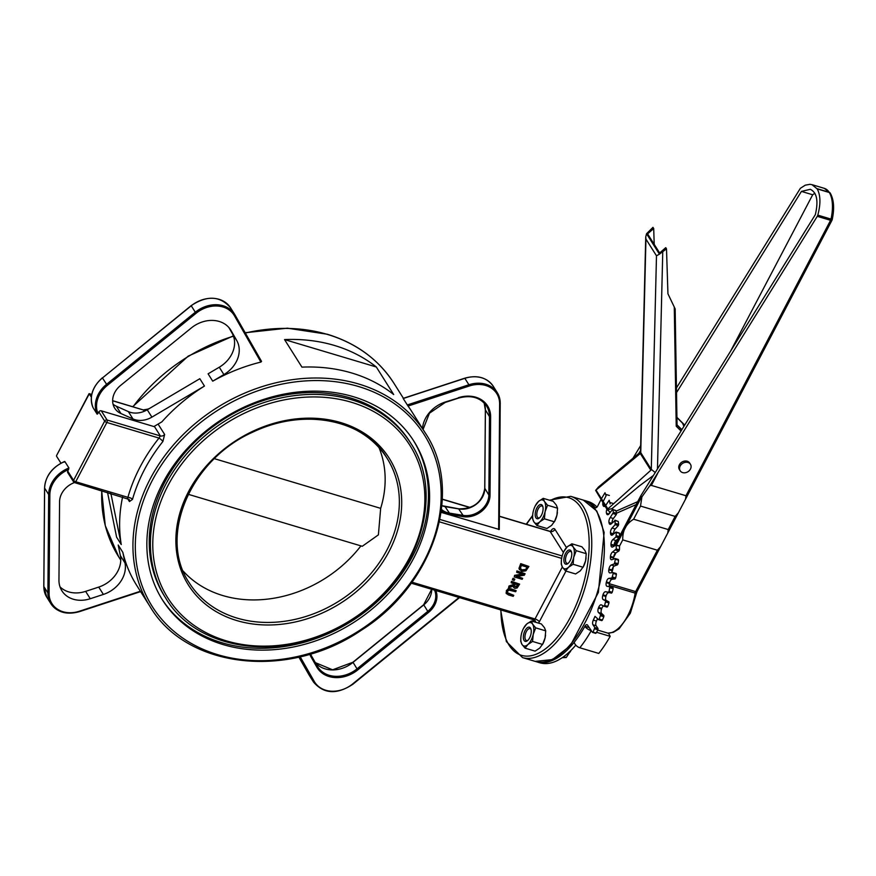 <?xml version="1.0" encoding="UTF-8"?>
<svg xmlns="http://www.w3.org/2000/svg" width="876" height="876" viewBox="0 0 876 876"><rect width="100%" height="100%" fill="white"/><g stroke="black" fill="none" stroke-linecap="round" stroke-linejoin="round"><path stroke-width="1.31" d="M44.621 487.79L44.621 488.096A28.054 22.842 -32.2 0 1 64.857 461.542L64.014 462.145L64.857 461.542L68.919 467.981L67.77 471.168A1.872 1.522 -32.2 0 0 67.77 472.635L73.562 481.822A1.872 1.522 147.8 0 0 74.329 482.38A1.872 0.887 -73.4 0 0 74.613 482.61A1.872 0.887 -73.4 0 0 75.73 481.745A1.872 0.624 -152.3 0 1 73.562 480.355A1.872 1.522 147.8 0 0 73.562 481.822A1.872 1.872 0 0 0 74.613 482.61L129.144 499.44A3.745 3.044 -32.2 0 1 129.144 499.44A3.745 3.044 -32.2 0 1 129.44 501.565L132.484 499.419A3.745 1.61 15.9 0 0 127.896 497.327L127.622 498.302M107.54 492.454L116.617 537.196L121.249 544.543A162.695 132.451 147.8 0 1 122.596 496.955M464.685 378.388L403.212 398.514L408.041 406.059A162.695 132.451 147.8 0 1 411.917 411.786L425.243 432.908A162.695 132.451 147.8 0 0 358.864 384.06A162.695 132.451 147.8 0 0 178.474 439.391A162.695 132.451 147.8 0 0 150.037 606.531L136.711 585.409A162.695 132.451 147.8 0 1 122.837 552.373L118.205 545.025L120.351 555.614A28.054 22.842 -32.2 0 1 98.725 587.084L85.629 591.377A28.054 22.842 -32.2 0 1 60.017 586.865M204.458 386.053L151.898 417.129L147.256 409.782L199.827 378.706L204.458 386.053A162.695 132.451 147.8 0 0 161.874 421.849L153.913 426.557L101.277 410.822A1.872 1.522 -32.2 0 0 98.878 411.917L97.159 414.184L93.064 407.679M219.263 367.219L208.094 373.822L212.726 381.17L223.895 374.567A28.054 22.842 147.8 0 0 236.706 340.457L232.063 333.11A28.054 22.842 -32.2 0 1 219.263 367.219L223.895 374.567M228.866 327.504L232.063 333.11M147.256 409.782A20.104 16.37 -32.2 0 1 128.334 411.589L116.322 406.201A20.104 16.37 -32.2 0 1 113.048 404.197M98.002 413.592A27.112 22.075 -32.2 0 1 107.31 385.407L196.114 313.236A27.112 22.075 -32.2 0 1 234.45 315.798L260.895 362.073L261.552 361.383L260.895 362.073A162.695 132.451 147.8 0 0 212.726 381.17M128.334 411.589L132.966 418.936A20.104 16.37 147.8 0 0 151.898 417.129M132.966 418.936L120.954 413.549L116.322 406.201M230.18 329.19L231.045 330.559A28.054 22.842 147.8 0 0 230.629 329.869A28.054 22.842 147.8 0 0 191.384 327.909L120.636 385.396A20.104 16.37 147.8 0 0 114.756 408.26A20.104 16.37 147.8 0 0 120.954 413.549M231.045 330.559L236.706 340.457M500.218 403.606L499.276 529.476L441.11 512.351M74.449 482.556A20.104 16.37 147.8 0 0 59.568 501.729L58.955 580.164A28.054 22.842 147.8 0 0 61.9 590.818A28.054 22.842 147.8 0 0 90.261 598.724L85.629 591.377M110.201 493.254L111.153 494.743A20.104 16.37 147.8 0 0 110.814 493.429M132.484 499.419A162.695 132.451 -32.2 0 1 162.892 441.493A3.745 0.854 38.6 0 0 159.005 438.077A166.44 135.506 147.8 0 0 127.896 497.327L75.73 481.745L106.839 422.484A1.872 0.887 -73.4 0 0 107.069 420.009A1.872 1.522 147.8 0 0 104.671 421.093A1.872 0.624 27.7 0 0 106.839 422.484L159.005 438.077L160.363 435.93L107.069 420.009L101.277 410.822M162.892 441.493L164.655 434.496A3.745 3.044 -32.2 0 1 160.363 435.93L154.307 426.327M143.149 409.913L144.704 411.107M148.57 409.004L143.522 409.88M91.761 394.419L89.078 393.631L56.557 455.586L89.264 393.817L91.728 394.561M60.937 463.185L56.524 456.199M376.319 366.989L393.696 394.55A162.695 132.451 147.8 0 0 351.911 373.045A162.695 132.451 147.8 0 0 301.935 367.132L284.547 339.581A162.695 132.451 147.8 0 1 334.522 345.483A162.695 132.451 147.8 0 1 376.319 366.989L284.547 339.581M507.127 592.559L513.763 595.308L507.423 593.019L507.543 591.377L508.945 590.117L515.635 591.738L516.183 590.698L508.463 589.252L506.646 591.103L506.448 593.753L506.35 590.654L508.168 588.792L510.971 588.771L516.183 590.698M517.223 576.353L522.665 578.346L516.413 576.474L524.319 575.203L525.085 573.736L517.19 571.371L516.687 572.346L523.487 574.371L514.88 575.795L514.267 576.955L522.162 579.31L522.665 578.346M514.267 576.955L514.584 575.335L522.403 574.054M516.687 572.346L516.906 570.911L525.085 573.736M519.512 569.728L518.964 568.393L520.727 563.64L528.907 566.465L521.012 564.1L519.249 568.852L521.724 571.426L525.885 570.845L528.907 566.465M511.19 582.814L511.442 581.325L519.621 584.139L511.726 581.784L511.19 582.814L514.332 583.755L513.708 584.949L509.274 586.471L508.562 587.818L513.456 586.066L513.697 587.511L514.924 588.376L517.114 588.004L519.621 584.139M513.599 587.303L513.15 586.175M508.562 587.818L508.978 586.011L513.413 584.489L513.873 583.624M512.383 579.529L513.04 578.28L514.836 579.189L513.325 578.74L512.383 579.529M505.989 592.942L508.299 594.87L513.216 596.337L513.763 595.308M525.48 569.937L522.304 570.353L520.355 568.513L521.373 565.414L527.451 567.221L525.48 569.937L526.991 567.09M520.07 568.053L522.019 569.893L525.195 569.477M520.618 569.269L520.355 568.513M517.628 585.934L516.709 587.095L514.398 586.46L515.208 584.018L518.176 584.905L517.628 585.934L517.716 584.763M515.11 586.81L517.344 585.475M512.679 579.989L514.179 580.438L514.836 579.189M89.111 393.631L91.345 397.113M360.923 545.89A116.88 95.156 -32.2 0 1 183.259 571.163M379.012 447.658A116.88 95.156 -32.2 0 1 380.666 508.354L378.399 534.853L362.259 546.285L188.252 494.305M410.8 443.311L409.639 441.471A144.934 117.997 147.8 0 0 224.103 419.013A144.934 117.997 147.8 0 0 164.48 596.14L165.641 597.98C198.217 653.43 289.124 663.471 353.762 619.19C418.476 578.762 445.764 495.225 410.8 443.311A144.934 117.997 147.8 0 0 351.67 399.795A144.934 117.997 147.8 0 0 190.979 449.081A144.934 117.997 147.8 0 0 165.641 597.98M353.302 396.675A148.679 121.041 -32.2 0 1 413.965 441.307A148.679 121.041 -32.2 0 1 352.809 623.011A148.679 121.041 -32.2 0 1 162.476 599.972A148.679 121.041 -32.2 0 1 188.46 447.242A148.679 121.041 -32.2 0 1 353.302 396.675M98.725 587.084L103.368 594.432A28.054 22.842 147.8 0 0 124.994 562.961L120.351 555.614M103.368 594.432L90.261 598.724M214.434 458.685L380.666 508.354M122.837 552.373L124.994 562.961M111.153 494.743L121.249 544.543M413.373 440.398A148.679 121.041 -32.2 0 1 351.648 621.172A148.679 121.041 -32.2 0 1 161.907 599.053M592.734 632.406L596.293 632.91L592.428 632.319L587.577 625.114A3.745 1.774 -73.4 0 0 587.04 624.687A3.745 1.774 -73.4 0 0 584.905 626.263L588.059 627.205A3.745 1.774 106.6 0 1 588.519 626.504M575.784 645.141A84.151 39.836 106.6 0 1 539.912 662.793L536.758 661.851A84.151 39.836 106.6 0 1 535.992 661.599M584.15 500.371A84.151 39.836 106.6 0 1 584.938 500.579L588.092 501.521A84.151 39.836 106.6 0 1 596.994 507.062M609.488 513.281A3.745 1.774 106.6 0 1 609.619 511.693M606.926 509.252A3.745 1.774 -73.4 0 0 606.499 513.292A93.502 44.26 106.6 0 1 606.663 513.785A3.745 1.774 -73.4 0 0 607.429 514.672A3.745 1.774 -73.4 0 0 609.192 513.675L612.565 509.482L615.412 510.533M615.927 510.686L616.616 513.281L613.463 512.34L610.222 517.563A3.745 1.774 -73.4 0 0 608.984 522.501A93.502 44.26 106.6 0 1 609.105 523.049A3.745 1.774 -73.4 0 0 609.959 524.308A3.745 1.774 -73.4 0 0 611.448 523.651L615.094 520.519L615.127 524.702L612.072 528.031A3.745 1.774 -73.4 0 0 610.495 532.893A93.502 44.26 106.6 0 1 610.55 533.506A3.745 1.774 -73.4 0 0 611.47 535.181A3.745 1.774 -73.4 0 0 612.674 534.798L615.795 532.159L616.321 532.531L615.992 536.944L612.872 539.594A3.745 1.774 -73.4 0 0 610.988 544.27A93.502 44.26 106.6 0 1 610.988 544.938A3.745 1.774 -73.4 0 0 611.93 547.073A3.745 1.774 -73.4 0 0 612.839 546.898L616.189 544.938L616.266 548.934L612.609 552A3.745 1.774 -73.4 0 0 610.473 556.402A93.502 44.26 106.6 0 1 610.408 557.103A3.745 1.774 -73.4 0 0 611.317 559.72A3.745 1.774 -73.4 0 0 611.952 559.687L615.007 558.549L615.39 559.26L614.35 563.87L611.295 565.009A3.745 1.774 -73.4 0 0 608.94 569.039A93.502 44.26 106.6 0 1 608.82 569.761A3.745 1.774 -73.4 0 0 609.663 572.882A3.745 1.774 -73.4 0 0 610.024 572.915L613.036 572.586L613.244 573.43L611.886 577.996L608.962 578.335A3.745 1.774 -73.4 0 0 606.422 581.916A93.502 44.26 106.6 0 1 606.247 582.649A3.745 1.774 -73.4 0 0 607.002 586.296A3.745 1.774 -73.4 0 0 607.101 586.318L609.86 586.789L609.061 591.366L608.371 592.198L605.634 591.727A3.745 1.774 -73.4 0 0 602.984 594.793A93.502 44.26 106.6 0 1 602.765 595.516A3.745 1.774 -73.4 0 0 603.225 599.611L605.721 600.881L604.604 605.491L603.936 606.181L601.407 604.9A3.745 1.774 -73.4 0 0 601.264 604.845A3.745 1.774 -73.4 0 0 598.68 607.386A93.502 44.26 106.6 0 1 598.418 608.086A3.745 1.774 -73.4 0 0 598.494 612.532L600.684 614.569L599.261 619.113L598.549 619.628L595.012 616.354A93.502 44.26 106.6 0 1 593.304 620.109A3.745 1.774 -73.4 0 0 592.986 624.818L594.848 627.577L593.129 631.968M613.156 513.61L616.321 514.562L616.616 513.281M616.321 514.562L613.386 518.504L610.222 517.563M612.083 522.961A3.745 1.774 106.6 0 1 613.386 518.504M615.094 520.519L618.259 521.461L614.875 520.158M618.259 521.461L618.675 524.385L615.51 523.443M615.127 524.702L618.281 525.655L618.675 524.385M618.281 525.655L615.226 528.973L612.072 528.031M610.495 532.893L613.649 533.834A3.745 1.774 106.6 0 1 615.226 528.973M616.321 532.531L618.949 533.101M619.485 533.473L619.617 536.67L616.452 535.729M615.992 536.944L619.146 537.897L619.617 536.67M619.146 537.897L616.025 540.536L612.872 539.594M610.988 544.27L614.153 545.211A3.745 1.774 106.6 0 1 616.025 540.536M614.153 545.211A93.502 44.26 106.6 0 1 614.153 545.879L610.988 544.938M616.419 545.529L619.113 545.923M619.573 546.471L619.42 549.876L616.266 548.934M615.729 550.095L618.883 551.037L619.42 549.876M618.883 551.037L615.762 552.942L612.609 552M610.473 556.402L613.627 557.344A3.745 1.774 106.6 0 1 615.762 552.942M613.627 557.344A93.502 44.26 106.6 0 1 613.561 558.045L610.408 557.103M613.572 559.085A3.745 1.774 106.6 0 1 613.561 558.045M615.39 559.26L618.544 560.202L615.291 558.636M618.544 560.202L618.106 563.75L614.952 562.797M614.35 563.87L617.503 564.812L618.106 563.75M617.503 564.812L614.448 565.951L611.295 565.009M608.94 569.039L612.094 569.98A3.745 1.774 106.6 0 1 614.448 565.951M612.094 569.98A93.502 44.26 106.6 0 1 611.974 570.703L608.82 569.761M611.985 572.696A3.745 1.774 106.6 0 1 611.974 570.703M613.244 573.43L616.397 574.371L616.2 573.528L613.112 572.63M616.397 574.371L615.686 577.985L612.532 577.043M611.886 577.996L615.04 578.937L615.686 577.985M615.04 578.937L612.116 579.277L608.962 578.335M606.422 581.916L609.576 582.868A3.745 1.774 106.6 0 1 612.116 579.277M609.576 582.868A93.502 44.26 106.6 0 1 609.411 583.591L606.247 582.649M609.565 586.745A3.745 1.774 106.6 0 1 609.411 583.591M610.024 587.763L613.189 588.705L613.014 587.73L609.882 586.8L613.014 587.73M613.189 588.705L612.215 592.307L609.061 591.366M608.371 592.198L611.536 593.14L612.215 592.307M611.536 593.14L605.634 591.727M602.984 594.793L606.137 595.735A3.745 1.774 106.6 0 1 608.798 592.669M606.137 595.735A93.502 44.26 106.6 0 1 605.918 596.457L602.765 595.516M603.225 599.611L606.378 600.553A3.745 1.774 106.6 0 1 605.918 596.457M606.378 600.553L608.875 601.823L605.721 600.881M605.809 601.965L608.973 602.907L608.875 601.823M608.973 602.907L607.758 606.433L604.604 605.491M607.09 607.123L603.936 606.181L607.09 607.123L607.758 606.433M598.68 607.386L601.834 608.327A3.745 1.774 106.6 0 1 603.509 605.973M601.834 608.327A93.502 44.26 106.6 0 1 601.571 609.028L598.418 608.086M598.494 612.532L601.648 613.474A3.745 1.774 106.6 0 1 601.571 609.028M601.648 613.474L603.849 615.51L600.684 614.569M600.684 615.74L603.838 616.682L603.849 615.51M603.838 616.682L602.414 620.055L599.261 619.113M598.746 619.693L601.79 620.624L602.414 620.055M597.542 618.697A93.502 44.26 106.6 0 1 596.457 621.051L593.304 620.109M592.986 624.818L596.151 625.76A3.745 1.774 106.6 0 1 596.457 621.051M596.151 625.76L598.001 628.519L594.848 627.577M594.749 628.815L597.903 629.756L598.001 628.519M597.903 629.756L596.293 632.91M579.824 647.769A89.768 42.486 -73.4 0 0 591.234 630.687A5.606 2.135 -150.6 0 1 584.905 626.263A84.151 39.836 106.6 0 1 574.196 642.283A5.606 3.208 38.7 0 0 579.824 647.769L598.768 653.43A89.768 42.486 106.6 0 0 610.178 636.337L596.611 632.286M588.059 627.205L589.23 627.555M597.728 630.096L608.579 633.337L610.178 636.337M612.773 509.744L613.463 512.34M605.951 505.069L609.214 500.251L610.134 503.897M601.44 498.696L605.009 492.75L606.093 495.761L603.586 500.678M574.196 642.283A84.151 39.836 106.6 0 1 536.758 661.851M584.938 500.579A84.151 39.836 106.6 0 1 595.034 507.434A3.745 1.774 -73.4 0 0 595.483 507.741A3.745 1.774 -73.4 0 0 597.75 505.934L600.925 499.725M602.874 502.813A3.745 1.774 -73.4 0 0 603.082 505.474A93.502 44.26 106.6 0 1 603.301 505.879A3.745 1.774 -73.4 0 0 603.925 506.448A3.745 1.774 -73.4 0 0 604.987 506.175M814.91 193.333A27.583 13.052 -73.4 0 0 812.687 194.768L801.43 191.406L810.267 189.315C816.859 192.402 818.556 200.845 815.337 214.642L640.706 495.947L619.595 536.156M618.303 538.598L614.481 545.89M730.551 351.221L812.687 194.768M817.801 215.135L817.275 216.339L830.579 220.314A2.431 1.15 -73.4 0 0 831.017 219.088L832.2 219.646C834.543 208.576 833.93 199.783 830.328 193.267L830.174 193.016A2.431 1.982 -32.9 0 1 830.163 193.005A2.431 1.982 -32.9 0 0 829.178 192.271L817.012 188.647L829.178 192.282A2.431 1.15 -73.4 0 0 829.178 192.271A2.431 1.982 -32.2 0 1 830.174 193.016L824.327 188.351A32.532 15.396 106.6 0 1 829.178 192.271L817.155 188.877L829.331 192.523A2.431 1.15 -73.4 0 0 829.32 192.512A2.431 1.982 147.8 0 1 830.317 193.246A2.431 2.431 0 0 0 830.317 193.246A2.431 1.982 147.8 0 0 830.317 193.246A2.431 1.971 148.4 0 0 829.331 192.523A32.532 15.396 106.6 0 1 831.017 219.088L817.801 215.135C820.812 203.856 820.604 195.107 817.166 188.887L811.997 184.672L809.895 184.321L805.263 185.175L800.368 188.296L676.447 387.915M685.974 495.739L685.525 499.2L678.374 512.81L675.133 516.402L640.52 506.065L641.889 496.911L649.828 485.742L651.372 485.403L685.974 495.739L830.579 220.314A2.431 0.821 27.7 0 0 831.981 220.248A2.431 2.431 0 0 0 832.2 219.646M668.224 529.553L667.775 533.013L660.624 546.624L657.372 550.216L622.77 539.879C622.431 530.725 626.044 523.837 633.622 519.216L668.224 529.553L675.133 516.402M817.275 216.339L649.828 485.742M680.181 470.784L679.393 469.536A6.077 4.949 -32.2 0 1 679.404 464.762A6.077 4.949 -32.2 0 1 684.55 461.083A6.077 4.949 -32.2 0 1 689.675 463.054L690.463 464.302A6.077 4.949 147.8 0 0 685.339 462.331A6.077 4.949 147.8 0 0 680.192 466.01A6.077 4.949 147.8 0 0 680.181 470.784A6.077 4.949 147.8 0 0 687.967 471.726A6.077 4.949 147.8 0 0 690.463 464.302M632.625 458.827L640.663 445.555M801.43 191.406L676.524 392.601M640.542 450.56L638.385 454.042M641.889 496.911L640.706 495.947M588.782 627.424L588.223 626.931M655.237 472.547L651.295 469.372L640.75 452.662A1.215 0.986 -32.2 0 1 640.301 453.527L595.647 490.396L607.21 509.69M607.178 509.58L607.878 508.89L596.162 490.33M653.408 475.471L639.666 485.698L612.083 508.562L607.791 509.744M595.647 490.396L598.461 487.023L640.509 451.994L640.75 452.662L645.94 239.082L656.485 255.803L651.295 469.372A1.215 0.986 -32.2 0 1 650.846 470.248L607.878 508.89M674.279 306.928L676.217 426.207L677.049 425.254L675.155 308.878L667.939 293.799L666.505 248.85L665.76 247.656L659.639 252.967L647.583 233.859L653.704 228.548L652.948 227.355L646.554 233.739L645.732 236.936L640.509 451.983M654.208 244.349L653.704 228.548M666.505 248.85L659.442 254.16L646.554 233.739M683.871 426.404A38.358 31.229 147.8 0 0 682.437 423.053L684.211 425.856M676.929 417.589L682.437 423.053M681.856 429.645L677.049 424.882M656.485 255.803L659.442 254.16M645.94 239.082L645.732 236.936M562.25 657.679L566.225 657.526L570.944 650.408A12.154 5.749 106.6 0 1 570.309 651.777A12.154 5.749 106.6 0 1 570.21 651.952M563.586 656.737L566.225 657.526M613.255 567.002A12.154 5.749 106.6 0 1 611.908 572.148L613.233 567.035M525.074 648.141L521.986 644.418A12.154 5.749 -73.4 0 0 527.899 644.528A12.154 5.749 -73.4 0 0 533.221 634.388A12.154 5.749 -73.4 0 0 532.619 624.15L535.718 627.873L533.221 634.388L532.564 641.451L527.899 644.528L525.074 648.141L535.083 651.131L539.747 648.065L543 643.619A12.154 5.749 106.6 0 1 542.868 643.86M532.564 641.451L542.572 644.44L545.069 637.925A12.154 5.749 106.6 0 1 543 643.619M545.551 635.034A12.154 5.749 106.6 0 1 545.54 635.1A12.154 5.749 106.6 0 1 545.069 637.925L545.726 630.862L544.467 627.687L541.368 623.964L531.371 620.975L532.619 624.15A12.154 5.749 -73.4 0 0 526.706 624.051L531.371 620.975M523.443 628.497L526.706 624.051A12.154 5.749 -73.4 0 0 523.443 628.497A12.154 5.749 -73.4 0 0 521.384 634.18A12.154 5.749 -73.4 0 0 520.902 637.016A12.154 5.749 -73.4 0 0 521.986 644.418L520.727 641.254L520.891 637.082M527.834 640.356A6.22 2.946 106.6 0 1 526.509 640.531A6.22 2.946 106.6 0 1 525.567 639.765A6.22 2.946 106.6 0 1 525.874 632.592A6.22 2.946 106.6 0 1 530.068 628.629A6.22 2.946 106.6 0 1 531.075 629.505M524.067 640.444A7.38 3.493 -73.4 0 0 527.319 640.794A7.38 3.493 -73.4 0 0 530.889 628.858A7.38 3.493 -73.4 0 0 525.304 630.129A7.38 3.493 -73.4 0 0 524.067 640.444M535.718 627.873L545.726 630.862M565.589 570.966L562.502 567.243A12.154 5.749 -73.4 0 0 568.425 567.341A12.154 5.749 -73.4 0 0 573.747 557.213A12.154 5.749 -73.4 0 0 573.145 546.974L576.233 550.686L573.747 557.213L573.09 564.275L568.425 567.341L565.589 570.966L575.598 573.955L580.262 570.878L583.525 566.433A12.154 5.749 106.6 0 1 583.394 566.684M573.09 564.275L583.098 567.265L585.584 560.75A12.154 5.749 106.6 0 1 583.525 566.433M586.077 557.848A12.154 5.749 106.6 0 1 586.066 557.913A12.154 5.749 106.6 0 1 585.584 560.75L586.241 553.676L584.982 550.511L581.894 546.788L571.886 543.799L573.145 546.974A12.154 5.749 -73.4 0 0 567.221 546.865L571.886 543.799M563.969 551.311L567.221 546.865A12.154 5.749 -73.4 0 0 563.969 551.311A12.154 5.749 -73.4 0 0 561.899 557.005A12.154 5.749 -73.4 0 0 561.417 559.83A12.154 5.749 -73.4 0 0 562.502 567.243L561.242 564.067L561.417 559.895M568.349 563.169A6.22 2.946 106.6 0 1 567.035 563.356A6.22 2.946 106.6 0 1 566.093 562.578A6.22 2.946 106.6 0 1 566.389 555.417A6.22 2.946 106.6 0 1 570.594 551.442A6.22 2.946 106.6 0 1 571.59 552.329M564.593 563.257A7.38 3.493 -73.4 0 0 567.845 563.607A7.38 3.493 -73.4 0 0 571.404 551.672A7.38 3.493 -73.4 0 0 565.83 552.953A7.38 3.493 -73.4 0 0 564.593 563.257M576.233 550.686L586.241 553.676M536.911 525.501L533.823 521.778A12.154 5.749 -73.4 0 0 539.747 521.877A12.154 5.749 -73.4 0 0 545.069 511.748A12.154 5.749 -73.4 0 0 544.467 501.51L547.555 505.233L545.069 511.748L544.412 518.811L539.747 521.877L536.911 525.501L546.92 528.491L551.584 525.414L554.837 520.968A12.154 5.749 106.6 0 1 554.705 521.22M544.412 518.811L554.409 521.8L556.906 515.285A12.154 5.749 106.6 0 1 554.837 520.968M557.388 512.394A12.154 5.749 106.6 0 1 557.388 512.449A12.154 5.749 106.6 0 1 556.906 515.285L557.563 508.222L556.304 505.047L553.216 501.324L543.208 498.334L544.467 501.51A12.154 5.749 -73.4 0 0 538.543 501.4L543.208 498.334M535.28 505.846L538.543 501.4A12.154 5.749 -73.4 0 0 535.28 505.846A12.154 5.749 -73.4 0 0 533.221 511.54A12.154 5.749 -73.4 0 0 532.739 514.365A12.154 5.749 -73.4 0 0 533.823 521.778L532.564 518.603L532.728 514.431M539.671 517.705A6.22 2.946 106.6 0 1 538.346 517.891A6.22 2.946 106.6 0 1 537.404 517.125A6.22 2.946 106.6 0 1 537.711 509.952A6.22 2.946 106.6 0 1 541.905 505.978A6.22 2.946 106.6 0 1 542.912 506.865M535.915 517.804A7.38 3.493 -73.4 0 0 539.156 518.143A7.38 3.493 -73.4 0 0 542.726 506.219A7.38 3.493 -73.4 0 0 537.141 507.489A7.38 3.493 -73.4 0 0 535.915 517.804M547.555 505.233L557.563 508.222M43.844 586.263L44.621 488.096L48.673 494.524L49.855 494.841A27.112 22.075 -32.2 0 1 68.657 469.492M68.919 467.981A28.054 22.842 147.8 0 0 48.673 494.524L47.906 592.986A28.054 22.842 147.8 0 0 50.852 603.641L46.789 597.213A28.054 22.842 -32.2 0 1 43.844 586.559L47.906 592.986L49.078 593.304L49.855 494.841M140.62 591.607L79.355 611.667C66.828 615.138 57.334 612.466 50.852 603.641A28.054 22.842 147.8 0 0 79.212 611.547L79.344 611.24A27.112 22.075 -32.2 0 1 49.078 593.304M140.39 591.245L79.344 611.24M191.329 305.735L191.253 305.79A28.054 22.842 -32.2 0 1 230.498 307.739C220.172 295.814 207.075 295.113 191.187 305.625L102.448 377.95L191.253 305.79L195.315 312.217L106.5 384.378A28.054 22.842 147.8 0 0 97.159 414.184M102.514 377.895L102.372 377.786C92.144 386.973 89.045 396.948 93.086 407.723M93.097 407.756A28.054 22.842 -32.2 0 1 102.448 377.95L107.31 385.407M196.114 313.236L195.315 312.217A28.054 22.842 147.8 0 1 234.549 314.177L230.498 307.739M234.45 315.798L234.976 314.867A28.054 22.842 147.8 0 0 234.549 314.177L261.552 361.383L234.976 314.878M499.276 529.476L500.218 403.31A28.054 22.842 147.8 0 0 497.272 392.656A28.054 22.842 147.8 0 0 468.912 384.761L464.849 378.333A28.054 22.842 -32.2 0 1 493.221 386.228C486.738 377.403 477.234 374.731 464.718 378.202L403.135 398.372M445.052 402.325L445.183 402.029A28.985 23.597 147.8 0 0 422.484 428.539M423.064 429.459L429.448 413.209L445.183 402.456L458.29 398.164C470.839 394.726 480.256 397.321 486.519 405.938A28.054 22.842 -32.2 0 0 458.148 398.032L445.183 402.029M486.519 405.938A28.054 22.842 -32.2 0 1 489.465 416.593L490.637 416.899A28.985 23.597 147.8 0 0 458.29 397.737M485.403 409.858L489.465 416.593L488.852 495.028L490.023 495.345L490.637 416.899M484.789 488.293L488.852 495.028A20.104 16.37 -32.2 0 1 463.075 515.384L463.054 516.643A21.035 17.126 147.8 0 0 490.023 495.345M458.674 508.89L463.075 515.384L449.421 513.106L449.399 514.365L463.054 516.643M441.329 510.719A21.035 17.126 147.8 0 0 449.399 514.365M445.03 506.613L449.421 513.106A20.104 16.37 -32.2 0 1 441.493 509.427M441.887 505.715A20.104 16.37 147.8 0 0 445.369 506.678L459.013 508.956A20.104 16.37 147.8 0 0 484.789 488.6L485.403 410.165A28.054 22.842 147.8 0 0 484.165 402.949L485.359 410.012L484.746 488.447C482.238 502.156 473.609 508.945 458.86 508.836L441.887 505.66M493.221 386.228L497.272 392.656L500.273 403.464L499.627 403.913L498.641 529.542M407.274 404.942L468.912 384.761L469.361 385.977A27.112 22.075 -32.2 0 1 499.627 403.913M408.041 406.059L469.361 385.977M299.198 657.011L313.159 681.429L314.243 681.418L300.172 656.781M352.809 684.079L352.59 683.981A27.112 22.075 -32.2 0 1 314.243 681.418M313.159 681.429A28.054 22.842 147.8 0 0 313.575 682.13L309.513 675.692A28.054 22.842 -32.2 0 1 309.097 675.002L298.858 657.099L313.159 681.429M459.057 597.465L352.59 683.981M309.086 674.98L309.513 675.692M434.54 590.139A20.104 16.37 -32.2 0 1 427.773 611.36L428.583 612.379A21.035 17.126 147.8 0 0 435.81 590.523M423.787 604.867L427.773 611.36L357.025 668.848L357.835 669.866L428.583 612.379M353.039 662.355L357.025 668.848A28.054 22.842 -32.2 0 1 317.78 666.888A28.054 22.842 -32.2 0 1 317.375 666.22L316.849 667.129A28.985 23.597 147.8 0 0 357.835 669.866M311.725 656.321L317.364 666.198L311.714 656.31L311.199 657.23L316.849 667.129M309.797 654.208A28.985 23.597 147.8 0 0 311.199 657.23M315.338 662.639A28.054 22.842 147.8 0 0 352.973 662.42L423.721 604.933A20.104 16.37 147.8 0 0 431.715 589.296M164.655 434.496L158.085 424.083M148.427 408.785A3.745 3.044 -32.2 0 1 144.135 410.209L112.643 400.803M127.447 498.4L129.44 501.565M245.346 333.022A162.695 132.451 -32.2 0 1 327.569 334.468A162.695 132.451 -32.2 0 1 393.959 383.316L403.398 398.284M120.757 560.125L118.753 556.939A162.695 132.451 -32.2 0 1 101.78 490.735M133.053 406.749A162.695 132.451 -32.2 0 1 233.476 336.198M562.162 555.964L439.916 519.446M499.386 516.347L550.161 531.513L563.399 552.493M442.314 499.298L469.996 507.565M439.423 521.844L561.625 558.362M562.337 566.969L535.039 618.96L411.972 582.19M538.477 623.099A5.606 2.661 -73.4 0 0 539.353 621.741A3.745 1.259 27.7 0 0 535.039 618.96A1.872 0.887 106.6 0 1 533.922 619.836L411.249 583.186M535.565 622.234A3.745 3.044 147.8 0 0 535.17 620.723L533.922 619.836M532.477 619.398L533.955 621.752M539.353 621.741L565.962 571.075M566.476 547.588L554.957 529.334A3.745 3.044 -32.2 0 1 550.161 531.513A1.872 0.887 106.6 0 0 549.876 531.283L551.573 531.13L550.916 532.06M554.957 529.334A5.606 2.661 -73.4 0 0 550.763 531.261A3.745 1.259 -152.3 0 1 550.829 531.371M549.515 531.316A1.872 0.887 106.6 0 1 549.876 531.283L499.386 516.194M550.369 500.481A82.289 38.949 106.6 0 1 587.84 527.045A82.289 38.949 106.6 0 1 570.561 616.912A82.289 38.949 106.6 0 1 525.009 656.036A82.289 38.949 106.6 0 1 500.93 609.981M526.531 524.308A82.289 38.949 106.6 0 1 532.597 516.052M98.878 411.917L104.671 421.093L73.562 480.355L67.77 471.168M236.816 620.569A118.753 96.678 147.8 0 0 401.591 497.984A118.753 96.678 147.8 0 0 227.99 446.125A118.753 96.678 147.8 0 0 236.816 620.569M237.057 618.095A116.88 95.156 -32.2 0 1 189.369 583.011C157.822 537.207 189.829 460.108 252.573 432.229C308.275 405.643 366.935 422.517 387.072 458.279A116.88 95.156 -32.2 0 1 366.65 578.346A116.88 95.156 -32.2 0 1 237.057 618.095M339.384 423.185A116.88 95.156 -32.2 0 1 387.072 458.279M351.429 402.27A143.062 116.475 -32.2 0 1 362.062 612.444A143.062 116.475 -32.2 0 1 152.917 549.964A143.062 116.475 -32.2 0 1 351.429 402.27M358.623 386.546A160.834 130.929 -32.2 0 1 370.581 622.814A160.834 130.929 -32.2 0 1 135.462 552.57A160.834 130.929 -32.2 0 1 358.623 386.546M500.634 609.893L506.361 641.571L522.545 657.602A84.151 39.836 -73.4 0 0 572.718 618.303A84.151 39.836 -73.4 0 0 583.482 506.81A84.151 39.836 -73.4 0 0 570.725 496.342L549.471 500.207M570.725 496.342L583.35 500.108A84.151 39.836 106.6 0 1 596.107 510.577A84.151 39.836 106.6 0 1 592.012 607.626A84.151 39.836 106.6 0 1 535.181 661.38L522.545 657.602M613.496 503.569L610.331 502.627M609.357 495.466L606.203 494.524M596.03 507.73L595.034 507.434M613.244 534.316L610.55 533.506M611.371 523.728L609.105 523.049M608.557 514.343L606.663 513.785M606.499 513.292L608.908 514.015M608.984 522.501L611.755 523.322M604.768 506.317L603.301 505.879M603.082 505.474L604.889 506.021M657.372 550.216L635.648 591.596A2.431 0.821 27.7 0 0 637.049 591.53L660.624 546.624M651.372 485.403L657.591 473.555M613.627 557.289L615.981 552.811M619.518 546.066L622.77 539.879M609.225 585.354L635.155 593.107A2.431 1.15 -73.4 0 1 635.648 591.596L609.378 583.745M637.049 591.53L636.304 593.797A2.431 0.58 -171 0 0 635.155 593.107A36.463 17.257 106.6 0 1 627.709 615.729A36.463 17.257 106.6 0 1 607.714 633.074M633.622 519.216L640.52 506.065M641.451 497.141L616.343 544.981M613.539 509.777L612.083 508.562M637.706 501.663L616.058 511.168M640.301 453.527L650.846 470.248M676.217 426.207L681.035 430.97M657.471 468.934L662.749 252.113M676.918 417.37L684.703 425.068L676.918 417.348M681.78 429.787L677.049 425.101M46.789 597.213L43.8 586.405L44.577 487.943C45.475 475.964 52.155 467.138 64.594 461.477M459.506 597.607L352.886 684.244C336.997 694.756 323.89 694.055 313.575 682.13M317.375 666.209L317.78 666.888M310.586 653.967L311.714 656.31M315.327 662.628L332.595 669.812L352.897 662.256L423.645 604.768L431.66 589.285M144.179 410.22L112.643 400.66M470.204 507.478L442.325 499.145M393.959 383.316C378.64 359.532 356.423 343.173 327.285 334.238L287.383 328.182L245.181 332.738M118.753 556.939L105.273 525.622L101.671 490.702M132.747 406.661L188.209 356.116L233.366 335.891M150.037 606.531C186.577 668.749 288.609 680.028 361.197 630.315C433.85 584.916 464.477 491.151 425.243 432.908M532.641 515.449L526.235 524.22M583.35 500.108L596.819 511.058L604.133 532.4L598.374 592.428L570.265 645.776L552.438 659.606L535.181 661.38M592.57 632.417L595.724 633.359M598.637 619.682L601.79 620.624M613.036 572.586L616.2 573.528M615.16 558.538L618.325 559.49M616.189 544.938L619.343 545.879M616.091 532.06L619.244 533.002M612.565 509.482L615.718 510.423M667.775 533.013L678.374 512.81M685.525 499.2L831.981 220.248M824.327 188.351L811.997 184.672M636.304 593.797L630.326 613.211L619.069 628.848L613.255 632.362L607.889 633.129M610.265 512.23L607.232 509.722M616.595 513.194L636.162 504.598M677.049 425.254L675.155 308.878"/></g></svg>
